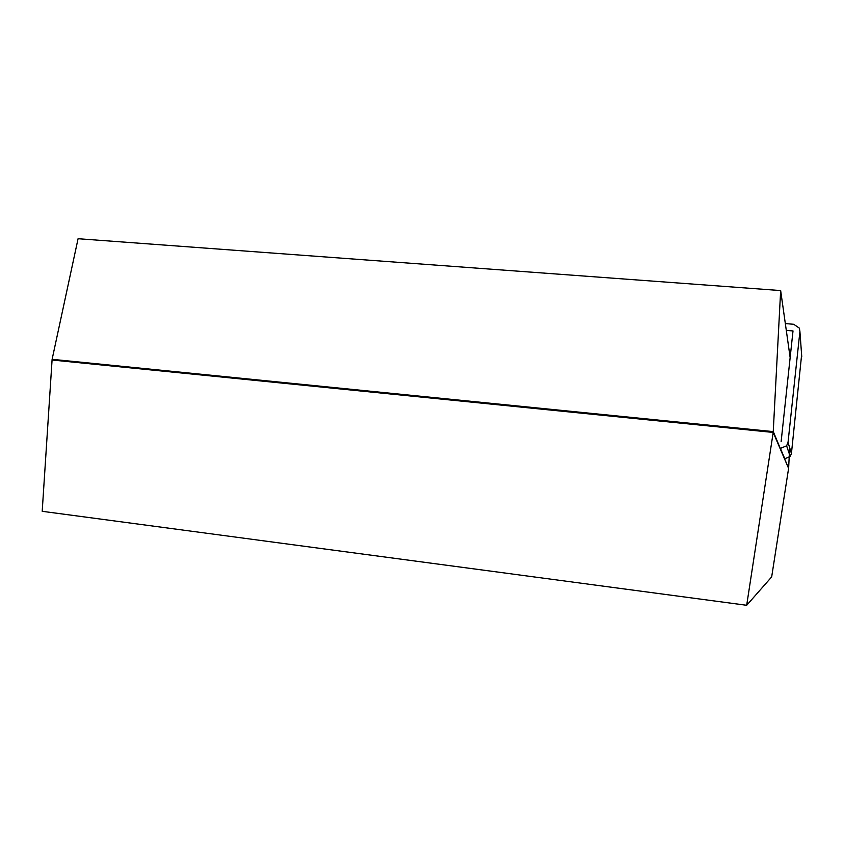 <?xml version="1.0" encoding="UTF-8"?>
<svg xmlns="http://www.w3.org/2000/svg" width="844" height="844" viewBox="0 0 844 844"><rect width="100%" height="100%" fill="white"/><g stroke="black" fill="none" stroke-linecap="round" stroke-linejoin="round"><path stroke-width="1.27" d="M790.142 357.582L780.658 290.568L78.081 238.715L52.117 359.312L42.2 511.306L746.687 605.285L771.669 576.916L788.602 468.378L773.199 432.434L746.687 605.285M52.117 359.312L773.294 431.622L788.602 468.378M780.658 290.568L773.199 432.434L52.033 360.008M788.655 467.871L789.636 447.637M801.768 356.885L799.912 331.502L788.032 442.372L786.608 445.811L780.394 448.386L784.783 458.735L790.195 456.498L791.429 453.513L801.621 354.881M785.331 323.6L793.719 324.275L799.374 328.158L799.912 331.502M786.302 330.394L793.012 330.943L781.122 441.676M791.429 453.513L788.032 442.372M790.195 456.498L786.608 445.811"/></g></svg>
